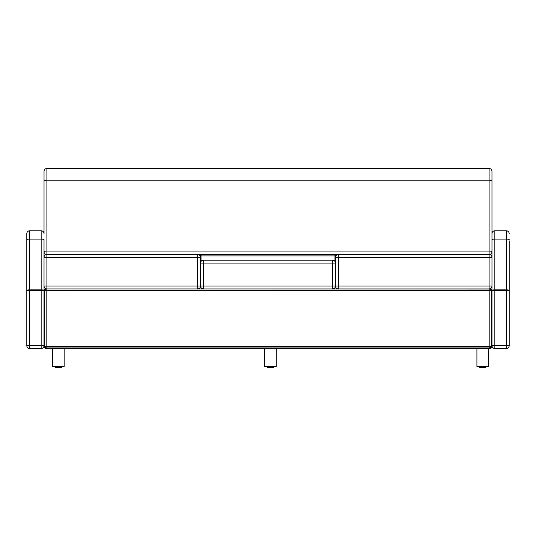 <?xml version="1.0" encoding="UTF-8"?>
<svg xmlns="http://www.w3.org/2000/svg" width="536" height="536" viewBox="0 0 536 536"><rect width="100%" height="100%" fill="white"/><g stroke="black" fill="none" stroke-linecap="round" stroke-linejoin="round"><path stroke-width="0.8" d="M44.749 291.075L44.026 291.075L44.026 286.05L46.9 286.05L46.9 288.924L197.65 288.924L197.65 286.05L200.524 286.05A2.874 2.874 0 0 0 203.392 288.924L197.65 288.924A2.874 2.874 0 0 0 200.524 286.05L200.524 257.334L197.65 257.334L197.65 254.466L46.9 254.466L46.9 251.062A2.874 0.67 180 0 0 44.026 251.732L44.026 256.737A2.874 2.874 0 0 0 44.046 257.039A2.874 2.794 180 0 1 44.026 256.737L44.026 286.05A2.874 2.874 0 0 0 46.9 288.924L489.817 289.051L489.817 290.485L491.251 290.485A1.434 1.434 0 0 0 489.817 289.051L489.1 288.924A2.874 2.874 0 0 0 491.974 286.05L491.974 257.334L489.1 257.334L489.1 254.466L338.35 254.466L338.35 257.334L335.476 257.334L335.476 286.05A2.874 2.874 0 0 0 338.35 288.924L332.608 288.924A2.874 2.874 0 0 0 335.476 286.05L338.35 286.05L338.35 288.924L489.1 288.924L489.1 286.05L491.974 286.05L491.974 346.35L491.974 291.075L491.251 291.075M46.183 288.83L46.183 288.924A2.151 2.151 0 0 0 44.026 291.075L44.026 346.35L44.749 346.35M46.183 347.911L46.183 348.5L489.817 348.5L489.817 347.911A1.434 1.434 0 0 0 491.251 346.477L489.817 346.477L489.817 347.911L46.183 347.911L46.183 346.477L44.749 346.477A1.434 1.434 0 0 0 46.183 347.911M491.251 346.35L491.974 346.35A2.151 2.151 0 0 1 489.817 348.5M44.026 346.35A2.151 2.151 0 0 0 46.183 348.5M491.974 291.075A2.151 2.151 0 0 0 489.817 288.924L489.817 288.83M491.974 196.317L491.974 171.332C491.8 169.584 490.842 168.632 489.1 168.458L489.1 180.223A2.874 0.67 0 0 1 491.974 180.893L491.974 257.334A2.874 2.874 0 0 0 489.1 254.466L489.1 251.062L46.9 251.062L46.9 180.223A2.874 0.67 180 0 0 44.026 180.893L44.026 233.649A2.874 2.874 0 0 0 41.158 230.775A2.874 2.874 0 0 1 44.026 233.649M338.35 254.466A2.874 2.874 0 0 0 335.476 257.334M44.039 251.987A2.874 0.67 180 0 0 44.026 252.047A2.874 2.794 -0 0 0 45.868 254.654M490.132 254.654A2.874 2.794 0 0 0 491.974 252.047A2.874 0.67 180 0 0 491.961 251.987M44.026 175.989L44.026 171.332C44.2 169.584 45.158 168.626 46.9 168.458L46.9 180.223L489.1 180.223L489.1 251.062A2.874 0.67 180 0 1 491.974 251.732A2.874 2.874 0 0 1 489.73 254.533A2.874 2.874 180 0 0 491.974 251.732L491.974 192.813M491.974 256.737A2.874 2.794 180 0 1 491.954 257.032A2.874 2.874 0 0 0 491.974 256.737L491.974 257.334M44.026 192.813L44.026 171.332M44.026 251.732A2.874 2.874 0 0 0 46.27 254.533A2.874 2.874 180 0 1 44.026 251.732L44.026 252.047M52.675 348.5L52.675 366.45L64.159 366.45L64.159 348.5M264.75 348.5L264.75 366.45L276.234 366.45L276.234 348.5M476.913 348.5L476.913 366.45L488.403 366.45L488.403 348.5M61.647 366.45L61.647 367.542L55.188 367.542L55.188 366.45M479.425 366.45L479.425 367.542L485.891 367.542L485.891 366.45M267.263 366.45L267.263 367.542L273.722 367.542L273.722 366.45M46.183 290.485L46.183 289.051A1.434 1.434 0 0 0 44.749 290.485L489.817 290.485L489.817 346.477L46.183 346.477L46.183 290.485M44.749 290.485L44.749 346.477M491.251 346.477L491.251 290.485M44.026 257.334A2.874 2.874 0 0 1 46.9 254.466L46.9 257.334L44.026 257.334L44.026 239.605A2.874 0.489 180 0 0 41.158 239.116L41.158 289.869A2.874 0.489 0 0 1 44.026 290.358M200.524 257.334A2.874 2.874 0 0 0 197.65 254.466M200.524 263.075A2.874 2.874 0 0 1 203.392 260.208L203.392 263.075L200.524 263.075L200.524 286.05L203.392 286.05L203.392 288.924L332.608 288.924L332.608 286.05L335.476 286.05L335.476 263.075L332.608 263.075L332.608 260.208A2.874 2.874 0 0 1 335.476 263.075M201.958 254.466A1.434 1.434 0 0 0 200.524 255.9L201.958 255.9L201.958 254.466L334.042 254.466L334.042 255.9L335.476 255.9A1.434 1.434 0 0 0 334.042 254.466M200.524 255.9L200.524 260.208L335.476 260.208L335.476 255.9M44.026 345.633A2.874 2.874 0 0 1 41.158 348.5A2.874 2.874 0 0 0 44.026 345.633L41.158 345.633L41.158 348.5L29.674 348.5A2.874 2.874 0 0 1 26.8 345.633A2.874 2.874 0 0 0 29.674 348.5L29.674 345.633L26.8 345.633L26.8 233.649A2.874 2.874 0 0 1 29.674 230.775L41.158 230.775L29.674 230.775A2.874 2.874 0 0 0 26.8 233.649L26.8 290.606L29.674 290.606L29.674 239.116L41.158 239.116L41.158 230.775M509.2 345.633L506.326 345.633L506.326 348.5A2.874 2.874 0 0 0 509.2 345.633L509.2 240.825M506.326 230.775A2.874 2.874 0 0 1 509.2 233.649A2.874 2.874 0 0 0 506.326 230.775L494.842 230.775L506.326 230.775L506.326 289.869A2.874 0.489 0 0 1 509.2 290.358M506.326 348.5L494.842 348.5A2.874 2.874 0 0 1 491.974 345.633A2.874 2.874 0 0 0 494.842 348.5L494.842 345.633L491.974 345.633M491.974 233.649A2.874 2.874 0 0 1 494.842 230.775A2.874 2.874 0 0 0 491.974 233.649L491.974 239.605A2.874 0.489 0 0 1 494.842 239.116L506.326 239.116A2.874 0.489 180 0 1 509.2 239.605M338.35 257.334L489.1 257.334L489.1 286.05L338.35 286.05L338.35 257.334M199.07 254.841L200.987 254.841M335.013 254.841L336.93 254.841M198.534 254.607L201.342 254.607L198.534 254.607M334.658 254.607L337.466 254.607L334.658 254.607M46.9 257.334L197.65 257.334L197.65 286.05L46.9 286.05L46.9 257.334M203.392 286.05L203.392 263.075L332.608 263.075L332.608 286.05L203.392 286.05M201.958 260.208L201.958 255.9L334.042 255.9L334.042 260.208M26.8 290.358A2.874 0.489 0 0 1 29.674 289.869L41.158 289.869L41.158 290.606L44.026 290.606M41.158 290.606L41.158 345.633L29.674 345.633L29.674 290.606L41.158 290.606M26.8 239.605A2.874 0.489 0 0 1 29.674 239.116L29.674 230.775M491.974 290.606L494.842 290.606L494.842 289.869L506.326 289.869L506.326 290.606L509.2 290.606M506.326 290.606L506.326 345.633L494.842 345.633L494.842 290.606L506.326 290.606M491.974 290.358A2.874 0.489 0 0 1 494.842 289.869L494.842 230.775M46.9 168.458L489.1 168.458"/></g></svg>
